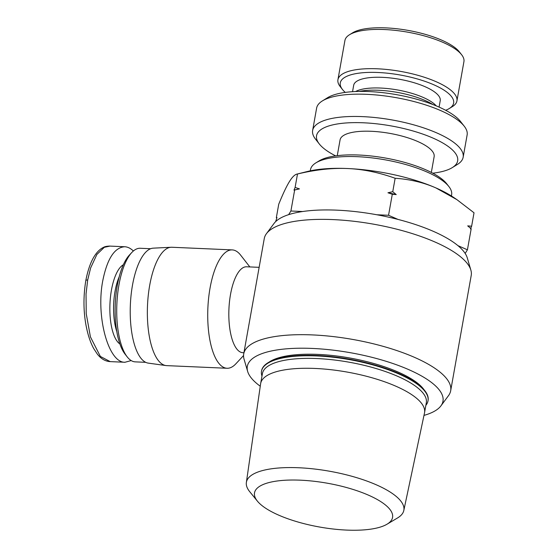 <?xml version="1.0" encoding="UTF-8"?>
<svg xmlns="http://www.w3.org/2000/svg" width="558" height="558" viewBox="0 0 558 558"><rect width="100%" height="100%" fill="white"/><g stroke="black" fill="none" stroke-linecap="round" stroke-linejoin="round"><path stroke-width="0.84" d="M428.007 400.867L428.084 400.421A84.565 26.833 -169.9 0 0 423.403 389.024A84.565 26.833 -169.9 0 0 332.993 356.764A84.565 26.833 -169.9 0 0 261.583 370.763L261.5 371.21A84.565 26.833 10.1 0 1 332.91 357.211A84.565 26.833 10.1 0 1 423.327 389.47A84.565 26.833 10.1 0 1 428.007 400.867A84.565 26.833 10.1 0 1 425.873 405.296M261.981 376.099A84.565 26.833 10.1 0 1 261.5 371.21M269.026 362.149A82.654 26.226 10.1 0 1 346.12 357.371A82.654 26.226 10.1 0 1 421.946 387.161A82.654 26.226 10.1 0 1 424.073 389.77M246.364 482.454L260.621 383.758A83.24 26.414 10.1 0 1 260.663 383.485A83.24 26.414 10.1 0 1 330.95 369.71A83.24 26.414 10.1 0 1 419.951 401.46A83.24 26.414 10.1 0 1 424.554 412.676A83.24 26.414 10.1 0 1 424.505 412.948L403.804 510.5A79.961 25.375 -169.9 0 0 399.43 499.466A79.961 25.375 -169.9 0 0 313.526 468.908A79.961 25.375 -169.9 0 0 246.364 482.454A79.961 25.375 -169.9 0 0 249.705 491.675L257.412 501.154A70.113 22.25 10.1 0 1 301.878 480.25A70.113 22.25 10.1 0 1 388.682 507.982A70.113 22.25 10.1 0 1 386.98 524.234A70.113 22.25 10.1 0 1 321.213 527.31A70.113 22.25 10.1 0 1 258.396 502.284A70.113 22.25 10.1 0 1 257.412 501.154M260.663 383.485L262.427 373.581A83.24 26.414 10.1 0 1 332.714 359.805A83.24 26.414 10.1 0 1 421.715 391.563A83.24 26.414 10.1 0 1 426.319 402.778L424.554 412.676M386.98 524.234L397.477 517.998A79.961 25.375 -169.9 0 0 403.804 510.5M310.297 170.839L310.513 169.625A71.661 22.739 10.1 0 1 315.912 162.859A71.661 22.739 10.1 0 1 383.046 159.462A71.661 22.739 10.1 0 1 447.649 185.103A71.661 22.739 10.1 0 1 448.883 186.546A71.661 22.739 10.1 0 1 451.617 194.763L451.401 195.97M448.883 186.546L446.651 183.701A68.794 21.832 -169.9 0 0 445.465 182.313A68.794 21.832 -169.9 0 0 383.444 157.691A68.794 21.832 -169.9 0 0 318.995 160.962L315.912 162.859M431.334 172.436L434.138 156.672A47.779 15.157 -169.9 0 0 431.494 150.235A47.779 15.157 -169.9 0 0 380.41 132.009A47.779 15.157 -169.9 0 0 340.066 139.918L337.262 155.675M312.64 130.433L316.616 108.126A76.439 24.252 10.1 0 1 322.378 100.914A76.439 24.252 10.1 0 1 393.99 97.28A76.439 24.252 10.1 0 1 462.896 124.636A76.439 24.252 10.1 0 1 464.214 126.178A76.439 24.252 10.1 0 1 467.13 134.938L463.154 157.237A76.439 24.252 -169.9 0 0 458.92 146.942A76.439 24.252 -169.9 0 0 377.194 117.78A76.439 24.252 -169.9 0 0 312.64 130.433A76.439 24.252 -169.9 0 0 315.556 139.193L319.281 143.943A71.661 22.739 10.1 0 1 365.337 122.879A71.661 22.739 10.1 0 1 453.689 151.204A71.661 22.739 10.1 0 1 452.252 167.63A71.661 22.739 10.1 0 1 432.771 173.189M464.214 126.178L460.483 121.428A71.661 22.739 -169.9 0 0 459.248 119.984A71.661 22.739 -169.9 0 0 394.645 94.337A71.661 22.739 -169.9 0 0 327.511 97.741L322.378 100.914M452.252 167.63L457.393 164.457A76.439 24.252 -169.9 0 0 463.154 157.237M335.651 155.884A71.661 22.739 10.1 0 1 320.515 145.387A71.661 22.739 10.1 0 1 319.281 143.943M439.083 107.101L440.227 100.691A43.956 13.95 -169.9 0 0 437.793 94.769A43.956 13.95 -169.9 0 0 390.802 78.001A43.956 13.95 -169.9 0 0 353.681 85.276L352.544 91.686M436.251 105.881A43.956 13.95 -169.9 0 0 435.889 105.476A43.956 13.95 -169.9 0 0 396.933 89.859A43.956 13.95 -169.9 0 0 355.627 91.519M449.295 108.517L452.378 106.613A60.438 19.174 -169.9 0 0 456.932 100.907A60.438 19.174 -169.9 0 0 453.584 92.767A60.438 19.174 -169.9 0 0 388.968 69.708A60.438 19.174 -169.9 0 0 337.932 79.71A60.438 19.174 -169.9 0 0 340.234 86.636L342.473 89.489A57.572 18.268 10.1 0 1 379.468 72.568A57.572 18.268 10.1 0 1 450.445 95.327A57.572 18.268 10.1 0 1 449.295 108.517A57.572 18.268 10.1 0 1 445.661 110.282M345.276 92.398A57.572 18.268 10.1 0 1 343.463 90.647A57.572 18.268 10.1 0 1 342.473 89.489M337.932 79.71L344.928 40.462A60.438 19.174 10.1 0 1 349.482 34.756A60.438 19.174 10.1 0 1 406.098 31.883A60.438 19.174 10.1 0 1 460.58 53.512A60.438 19.174 10.1 0 1 461.619 54.726A60.438 19.174 10.1 0 1 463.921 61.659L456.932 100.907M461.619 54.726L459.38 51.88A57.572 18.268 -169.9 0 0 458.39 50.722A57.572 18.268 -169.9 0 0 406.496 30.118A57.572 18.268 -169.9 0 0 352.558 32.852L349.482 34.756M359.226 91.421A47.779 15.157 10.1 0 1 432.903 104.541M457.937 245.646L467.43 249.803L471.175 228.78L467.702 225.878L471.629 226.22L474.021 212.786L456.897 199.638L435.938 187.934C423.585 182.501 409.984 179.278 395.148 178.26C378.798 172.422 362.972 169.186 347.676 168.537C332.38 167.846 315.654 169.667 297.498 173.991C295.091 174.256 292.413 176.767 289.469 181.531C286.533 186.253 282.955 193.821 278.728 204.249L276.336 217.683L276.991 217.543L275.631 221.638M295.105 187.425L299.458 188.904L293.996 190.125L295.105 187.425L297.498 173.991L297.009 174.082L307.639 171.446A91.01 28.877 10.1 0 1 347.676 168.537A91.01 28.877 10.1 0 1 435.938 187.934A91.01 28.877 10.1 0 1 453.682 197.462L456.897 199.638M471.629 226.22L470.52 228.919M467.43 249.803L465.17 253.444M395.148 178.26L392.755 191.694L396.222 194.589L392.295 194.254L388.549 215.276L398.042 219.427M293.996 190.125L294.652 189.985L290.906 211.008L302.659 211.517M376.796 214.76L388.549 215.276M392.295 194.254L387.95 192.768L392.755 191.694M387.95 192.768A102.714 32.594 10.1 0 1 396.222 194.589M294.164 190.076L294.659 189.957A102.714 32.594 10.1 0 1 299.458 188.904M276.775 218.059L276.336 217.683M288.646 214.649L290.906 211.008M259.135 267.331L246.594 266.787A43.001 15.798 92.5 0 0 230.517 294.436A43.001 15.798 92.5 0 0 242.842 352.698L243.923 352.747M266.438 233.683A105.106 33.347 10.1 0 1 333.028 219.601A105.106 33.347 10.1 0 1 470.861 270.093L467.283 257.901A99.373 31.534 -169.9 0 0 336.969 210.164A99.373 31.534 -169.9 0 0 274.013 223.479L266.438 233.683A105.106 33.347 10.1 0 0 264.262 238.58L243.72 353.898A105.106 33.347 -169.9 0 0 244.076 359.247L247.654 371.44A99.373 31.534 10.1 0 1 312.341 348.436A99.373 31.534 10.1 0 1 409.858 370.128A99.373 31.534 10.1 0 1 440.925 405.861A99.373 31.534 10.1 0 1 423.989 415.389M249.844 266.926L240.596 255.09A59.239 21.769 92.5 0 0 232.212 249.9A59.239 21.769 92.5 0 0 210.059 287.998A59.239 21.769 92.5 0 0 227.036 368.266A59.239 21.769 92.5 0 0 235.839 363.83L243.56 355.558M227.036 368.266L166.668 365.63A59.239 21.769 -87.5 0 1 165.914 365.56A59.239 21.769 -87.5 0 1 149.69 285.361A59.239 21.769 -87.5 0 1 171.09 247.264A59.239 21.769 -87.5 0 1 171.843 247.257L232.212 249.9M171.09 247.264L153.276 248.157A57.572 21.155 92.5 0 0 132.49 285.18A57.572 21.155 92.5 0 0 148.254 363.119L165.914 365.56M440.925 405.861L448.493 395.657A105.106 33.347 -169.9 0 0 450.676 390.76A105.106 33.347 -169.9 0 0 312.487 334.919A105.106 33.347 -169.9 0 0 243.72 353.898M260.265 386.227A99.373 31.534 10.1 0 1 247.654 371.44M470.861 270.093A105.106 33.347 10.1 0 1 471.217 275.443L450.676 390.76M145.687 362.323L135.252 361.863A56.853 20.89 -87.5 0 1 128.284 358.145A56.853 20.89 -87.5 0 1 127.21 356.883A56.853 20.89 -87.5 0 1 116.866 304.152A56.853 20.89 -87.5 0 1 131.772 252.53A56.853 20.89 -87.5 0 1 140.218 248.268L150.653 248.722M110.205 361.619L100.363 356.443L90.417 336.886L86.225 313.638L86.037 293.989L87.683 280.039L90.619 267.979L96.876 254.462L104.297 247.313L109.968 246.099M131.186 360.573L124.985 362.261C108.412 362.944 95.76 316.484 102.777 280.695C107.206 258.752 114.523 247.431 124.741 246.748C127.712 246.894 130.593 248.31 133.376 250.988M131.772 252.53L129.407 255.062A53.987 19.837 92.5 0 0 115.255 304.082A53.987 19.837 92.5 0 0 125.076 354.156L127.21 356.883M116.796 331.564A37.742 13.873 -87.5 0 1 119.189 276.845M123.346 264.764A40.608 14.926 92.5 0 0 110.1 301.25A40.608 14.926 92.5 0 0 118.108 342.417A40.608 14.926 92.5 0 0 119.886 343.958M87.683 280.039A2.867 0.907 -169.9 0 0 85.806 280.555A2.867 0.907 -169.9 0 0 85.806 280.597M109.584 246.078C106.648 246.218 104.667 246.629 103.628 247.313C98.599 249.579 90.34 256.98 85.813 280.555C83.4 295.468 83.372 309.836 85.73 323.647C87.508 333.817 90.173 342.117 93.702 348.541L97.245 353.967C100.858 358.675 105.078 361.221 109.884 361.605L124.985 362.261M124.741 246.748L109.647 246.085"/></g></svg>
